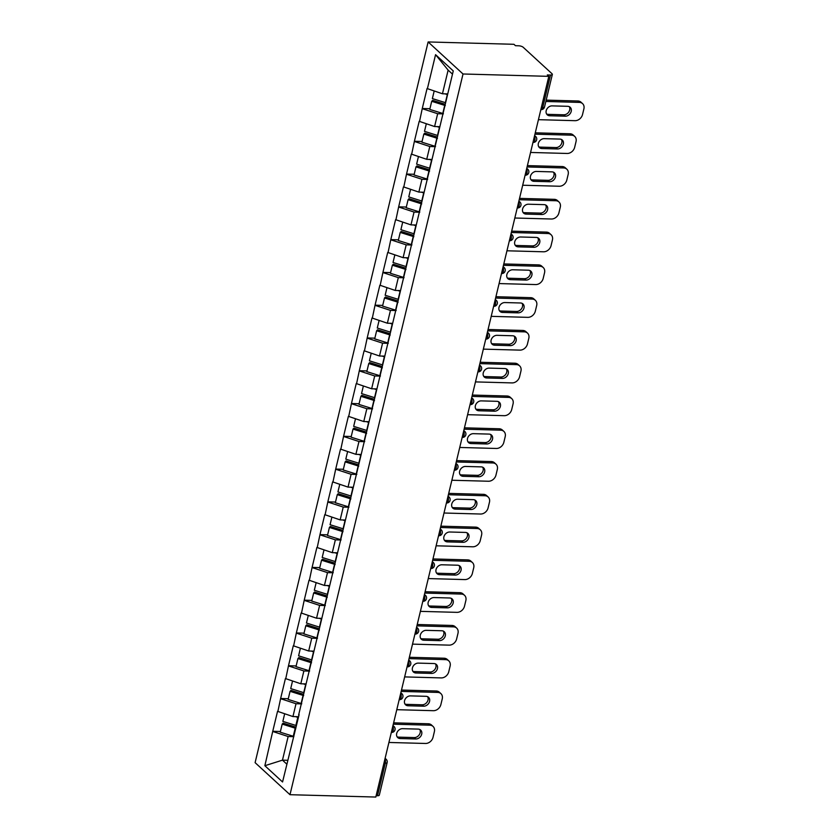 <?xml version="1.0" encoding="UTF-8"?>
<svg xmlns="http://www.w3.org/2000/svg" width="839" height="839" viewBox="0 0 839 839"><rect width="100%" height="100%" fill="white"/><g stroke="black" fill="none" stroke-linecap="round" stroke-linejoin="round"><path stroke-width="1.26" d="M428.131 41.95L255.108 762.651L289.99 794.701L463.023 73.989L428.131 41.95L513.95 44.299L515.471 45.705L518.67 45.788A3.45 1.185 13.5 0 1 523.2 47.278L551.989 73.717A3.45 1.185 13.5 0 1 552.345 74.44L544.521 107.004A3.45 1.185 13.5 0 1 542.697 107.602L550.51 75.028L547.311 74.944L548.832 76.349L463.023 73.989M287.767 760.302L282.47 760.155L264.862 765.713L282.554 781.969L299.103 714.629M264.862 765.713L272.748 731.293L280.415 731.503M298.233 716.705L292.937 716.558L277.541 711.325L272.748 731.293M277.845 711.608L280.625 698.509L288.291 698.719M306.099 683.921L300.802 683.775L285.417 678.552L280.625 698.509M285.721 678.835L288.49 665.736L296.157 665.946M313.964 651.148L308.679 651.001L293.283 645.778L288.49 665.736M293.587 646.051L296.356 632.952L304.022 633.162M321.84 618.364L316.544 618.217L301.149 612.994L296.356 632.952M301.463 613.278L304.232 600.179L311.898 600.388M329.706 585.591L324.42 585.444L309.025 580.221L304.232 600.179M309.329 580.494L312.098 567.395L319.764 567.604M337.572 552.807L332.286 552.66L316.89 547.437L312.098 567.395M317.194 547.72L319.974 534.621L327.63 534.831M345.448 520.033L340.152 519.886L324.766 514.664L319.974 534.621M325.071 514.936L327.839 501.837L335.506 502.058M353.313 487.249L348.028 487.102L332.632 481.88L327.839 501.837M332.936 482.163L335.705 469.064L343.371 469.274M361.179 454.476L355.893 454.329L340.498 449.106L335.705 469.064M340.802 449.379L343.581 436.29L351.237 436.5M369.055 421.692L363.759 421.545L348.374 416.322L343.581 436.29M348.678 416.605L351.447 403.507L359.113 403.716M376.921 388.918L371.635 388.772L356.239 383.549L351.447 403.507M356.544 383.822L359.312 370.733L366.979 370.943M384.797 356.135L379.501 355.998L364.105 350.765L359.312 370.733M364.409 351.048L367.188 337.949L374.855 338.159M392.662 323.361L387.366 323.214L371.981 317.991L367.188 337.949M372.285 318.275L375.054 305.176L382.72 305.386M400.528 290.577L395.242 290.441L379.847 285.208L375.054 305.176M380.151 285.491L382.92 272.392L390.586 272.602M408.404 257.804L403.108 257.657L387.712 252.434L382.92 272.392M388.017 252.717L390.796 239.618L398.462 239.828M416.27 225.02L410.974 224.883L395.589 219.65L390.796 239.618M395.893 219.933L398.661 206.834L406.328 207.044M424.135 192.246L418.85 192.1L403.454 186.877L398.661 206.834M403.758 187.16L406.537 174.061L414.193 174.271M432.012 159.473L426.715 159.326L411.32 154.093L406.537 174.061M411.634 154.376L414.403 141.277L422.069 141.487M439.877 126.689L434.592 126.542L419.196 121.319L414.403 141.277M419.5 121.603L422.269 108.504L429.935 108.713M447.743 93.916L442.457 93.769L427.061 88.535L422.269 108.504M427.366 88.819L435.567 54.671L453.259 70.927L298.621 715.048M301.673 703.89L296.01 703.743L292.937 716.558M296.01 703.743L280.929 698.793M309.549 671.116L303.886 670.959L300.802 683.775M303.886 670.959L288.794 666.019M317.415 638.332L311.751 638.185L308.679 651.001M311.751 638.185L296.67 633.235M325.28 605.559L319.628 605.401L316.544 618.217M319.628 605.401L304.536 600.462M333.156 572.775L327.493 572.628L324.42 585.444M327.493 572.628L312.402 567.678M341.022 540.001L335.359 539.844L332.286 552.66M335.359 539.844L320.278 534.904M348.888 507.228L343.235 507.071L340.152 519.886M343.235 507.071L328.143 502.121M356.764 474.444L351.101 474.287L348.028 487.102M351.101 474.287L336.009 469.347M364.629 441.671L358.966 441.513L355.893 454.329M358.966 441.513L343.885 436.563M372.506 408.887L366.842 408.729L363.759 421.545M366.842 408.729L351.751 403.79M380.371 376.113L374.708 375.956L371.635 388.772M374.708 375.956L359.616 371.006M388.237 343.329L382.574 343.172L379.501 355.998M382.574 343.172L367.492 338.232M396.113 310.556L390.45 310.399L387.366 323.214M390.45 310.399L375.358 305.448M403.978 277.772L398.315 277.615L395.242 290.441M398.315 277.615L383.234 272.675M411.844 244.998L406.191 244.841L403.108 257.657M406.191 244.841L391.1 239.891M419.72 212.215L414.057 212.057L410.974 224.883M414.057 212.057L398.965 207.118M427.586 179.441L421.923 179.284L418.85 192.1M421.923 179.284L406.842 174.334M435.451 146.657L429.799 146.51L426.715 159.326M429.799 146.51L414.707 141.56M443.328 113.884L437.664 113.726L434.592 126.542M437.664 113.726L422.573 108.787M550.51 75.028A3.45 1.185 13.5 0 0 552.345 74.44M452.494 74.136L448.131 70.13L442.457 93.769M448.131 70.13L435.567 54.671M548.832 76.349L375.809 797.05L289.99 794.701M293.807 736.673L288.144 736.516L282.47 760.155L286.833 764.161M288.144 736.516L273.053 731.577M376.134 795.697L377.487 795.739L385.3 763.165L383.958 763.133M384.923 759.106A3.45 1.699 -88.4 0 1 385.3 763.165A3.45 1.185 -166.5 0 0 387.136 762.578L379.312 795.141A3.45 1.185 -166.5 0 1 377.487 795.739M582.56 103.617A6.901 5.516 132.6 0 0 579.403 102.4L577.882 100.995A6.901 5.516 -47.4 0 1 581.039 102.222L582.56 103.617A6.901 5.516 132.6 0 1 583.892 108.871L582.528 114.544A6.901 5.516 132.6 0 1 575.019 120.68L538.428 119.673M579.403 102.4L545.843 101.477M552.093 105.882A5.401 4.321 132.6 0 0 546.776 109.217A5.401 4.321 132.6 0 0 547.248 114.796A5.401 4.321 132.6 0 0 549.723 115.761L565.329 116.181A5.401 4.321 132.6 0 0 570.646 112.846A5.401 4.321 132.6 0 0 570.163 107.266A5.401 4.321 132.6 0 0 567.699 106.312L552.093 105.882M577.882 100.995L546.168 100.124M546.598 113.989A5.401 4.321 132.6 0 0 548.192 114.356L563.798 114.786A5.401 4.321 132.6 0 0 568.779 111.996A5.401 4.321 132.6 0 0 569.293 106.679M434.172 91.052L432.368 98.583L445.383 102.662A18.857 6.46 -166.5 0 0 445.624 102.736M447.575 94.65A18.857 6.46 -166.5 0 1 447.323 94.566L444.985 93.832M443.38 113.664A18.857 6.46 -166.5 0 1 442.782 113.475L429.767 109.406L431.707 101.309L432.641 100.344L445.257 104.298M445.32 105.578A18.857 6.46 -166.5 0 1 444.722 105.389L431.707 101.309M574.694 136.4A6.901 5.516 132.6 0 0 571.537 135.173L570.017 133.779A6.901 5.516 -47.4 0 1 573.163 134.995L574.694 136.4A6.901 5.516 132.6 0 1 576.026 141.644L574.663 147.318A6.901 5.516 132.6 0 1 567.154 153.464L530.563 152.457M571.537 135.173L534.957 134.177M544.228 138.655A5.401 4.321 132.6 0 0 538.911 142.001A5.401 4.321 132.6 0 0 539.383 147.58A5.401 4.321 132.6 0 0 541.858 148.534L557.453 148.964A5.401 4.321 132.6 0 0 562.77 145.629A5.401 4.321 132.6 0 0 562.298 140.04A5.401 4.321 132.6 0 0 559.823 139.085L544.228 138.655M570.017 133.779L535.282 132.824M538.722 146.762A5.401 4.321 132.6 0 0 540.326 147.129L555.932 147.559A5.401 4.321 132.6 0 0 560.913 144.78A5.401 4.321 132.6 0 0 561.427 139.463M426.306 123.826L424.503 131.356L437.507 135.436A18.857 6.46 -166.5 0 0 437.759 135.509M439.699 127.423A18.857 6.46 -166.5 0 1 439.447 127.35L437.109 126.616M435.504 146.437A18.857 6.46 -166.5 0 1 434.906 146.259L421.902 142.179L423.842 134.093L424.765 133.118L437.381 137.072M437.455 138.351A18.857 6.46 -166.5 0 1 436.857 138.173L423.842 134.093M566.818 169.174A6.901 5.516 132.6 0 0 563.672 167.957L562.14 166.552A6.901 5.516 -47.4 0 1 565.297 167.779L566.818 169.174A6.901 5.516 132.6 0 1 568.16 174.428L566.797 180.102A6.901 5.516 132.6 0 1 559.277 186.237L522.697 185.23M563.672 167.957L527.081 166.951M536.352 171.439A5.401 4.321 132.6 0 0 531.035 174.774A5.401 4.321 132.6 0 0 531.517 180.354A5.401 4.321 132.6 0 0 533.982 181.318L549.587 181.738A5.401 4.321 132.6 0 0 554.904 178.403A5.401 4.321 132.6 0 0 554.432 172.824A5.401 4.321 132.6 0 0 551.957 171.869L536.352 171.439M562.14 166.552L527.406 165.608M530.856 179.536A5.401 4.321 132.6 0 0 532.461 179.913L548.056 180.343A5.401 4.321 132.6 0 0 553.037 177.553A5.401 4.321 132.6 0 0 553.562 172.236M418.441 156.61L416.626 164.14L429.641 168.22A18.857 6.46 -166.5 0 0 429.893 168.293M431.833 160.207A18.857 6.46 -166.5 0 1 431.582 160.123L429.243 159.389M427.638 179.221A18.857 6.46 -166.5 0 1 427.041 179.032L414.036 174.952L415.976 166.867L416.899 165.902L429.516 169.856M429.578 171.125A18.857 6.46 -166.5 0 1 428.981 170.946L415.976 166.867M558.952 201.958A6.901 5.516 132.6 0 0 555.796 200.731L554.275 199.336A6.901 5.516 -47.4 0 1 557.432 200.552L558.952 201.958A6.901 5.516 132.6 0 1 560.284 207.202L558.921 212.875A6.901 5.516 132.6 0 1 551.412 219.01L514.821 218.014M555.796 200.731L519.215 199.734M528.486 204.213A5.401 4.321 132.6 0 0 523.169 207.558A5.401 4.321 132.6 0 0 523.641 213.137A5.401 4.321 132.6 0 0 526.116 214.092L541.721 214.522A5.401 4.321 132.6 0 0 547.038 211.187A5.401 4.321 132.6 0 0 546.556 205.597A5.401 4.321 132.6 0 0 544.091 204.643L528.486 204.213M554.275 199.336L519.54 198.382M522.991 212.319A5.401 4.321 132.6 0 0 524.585 212.687L540.19 213.116A5.401 4.321 132.6 0 0 545.172 210.337A5.401 4.321 132.6 0 0 545.686 205.02M410.565 189.383L408.761 196.913L421.765 200.993A18.857 6.46 -166.5 0 0 422.017 201.066M423.968 192.98A18.857 6.46 -166.5 0 1 423.716 192.907L421.377 192.173M419.773 211.994A18.857 6.46 -166.5 0 1 419.175 211.816L406.16 207.736L408.1 199.651L409.033 198.675L421.65 202.629M421.713 203.908A18.857 6.46 -166.5 0 1 421.115 203.72L408.1 199.651M551.087 234.731A6.901 5.516 132.6 0 0 547.93 233.515L546.399 232.109A6.901 5.516 -47.4 0 1 549.555 233.336L551.087 234.731A6.901 5.516 132.6 0 1 552.419 239.985L551.055 245.659A6.901 5.516 132.6 0 1 543.536 251.794L506.955 250.788M547.93 233.515L511.35 232.508M520.62 236.997A5.401 4.321 132.6 0 0 515.303 240.332A5.401 4.321 132.6 0 0 515.775 245.911A5.401 4.321 132.6 0 0 518.24 246.865L533.845 247.295A5.401 4.321 132.6 0 0 539.162 243.96A5.401 4.321 132.6 0 0 538.69 238.381A5.401 4.321 132.6 0 0 536.215 237.427L520.62 236.997M546.399 232.109L511.664 231.155M515.115 245.093A5.401 4.321 132.6 0 0 516.719 245.47L532.325 245.9A5.401 4.321 132.6 0 0 537.306 243.111A5.401 4.321 132.6 0 0 537.82 237.794M402.699 222.167L400.895 229.697L413.9 233.766A18.857 6.46 -166.5 0 0 414.151 233.85M416.092 225.764A18.857 6.46 -166.5 0 1 415.84 225.681L413.501 224.946M411.897 244.778A18.857 6.46 -166.5 0 1 411.299 244.589L398.294 240.51L400.234 232.424L401.157 231.459L413.774 235.413M413.847 236.682A18.857 6.46 -166.5 0 1 413.249 236.504L400.234 232.424M543.211 267.515A6.901 5.516 132.6 0 0 540.064 266.288L538.533 264.893A6.901 5.516 -47.4 0 1 541.69 266.11L543.211 267.515A6.901 5.516 132.6 0 1 544.553 272.759L543.19 278.433A6.901 5.516 132.6 0 1 535.67 284.568L499.09 283.572M540.064 266.288L503.473 265.292M512.744 269.77A5.401 4.321 132.6 0 0 507.427 273.115A5.401 4.321 132.6 0 0 507.899 278.695A5.401 4.321 132.6 0 0 510.374 279.649L525.98 280.079A5.401 4.321 132.6 0 0 531.297 276.734A5.401 4.321 132.6 0 0 530.825 271.154A5.401 4.321 132.6 0 0 528.35 270.2L512.744 269.77M538.533 264.893L503.799 263.939M507.249 277.877A5.401 4.321 132.6 0 0 508.853 278.244L524.448 278.674A5.401 4.321 132.6 0 0 529.43 275.895A5.401 4.321 132.6 0 0 529.954 270.578M394.833 254.941L393.019 262.471L406.034 266.55A18.857 6.46 -166.5 0 0 406.286 266.624M408.226 258.538A18.857 6.46 -166.5 0 1 407.974 258.464L405.636 257.73M404.031 277.552A18.857 6.46 -166.5 0 1 403.433 277.373L390.418 273.294L392.369 265.208L393.292 264.233L405.908 268.186M405.971 269.466A18.857 6.46 -166.5 0 1 405.373 269.277L392.369 265.208M535.345 300.289A6.901 5.516 132.6 0 0 532.188 299.072L530.668 297.667A6.901 5.516 -47.4 0 1 533.824 298.894L535.345 300.289A6.901 5.516 132.6 0 1 536.677 305.543L535.313 311.217A6.901 5.516 132.6 0 1 527.804 317.352L491.214 316.345M532.188 299.072L495.608 298.065M504.879 302.554A5.401 4.321 132.6 0 0 499.562 305.889A5.401 4.321 132.6 0 0 500.034 311.468A5.401 4.321 132.6 0 0 502.509 312.423L518.103 312.853A5.401 4.321 132.6 0 0 523.421 309.518A5.401 4.321 132.6 0 0 522.949 303.938A5.401 4.321 132.6 0 0 520.484 302.984L504.879 302.554M530.668 297.667L495.933 296.712M499.383 310.65A5.401 4.321 132.6 0 0 500.977 311.028L516.583 311.458A5.401 4.321 132.6 0 0 521.564 308.668A5.401 4.321 132.6 0 0 522.078 303.351M386.957 287.725L385.153 295.255L398.158 299.324A18.857 6.46 -166.5 0 0 398.41 299.408M400.35 291.311A18.857 6.46 -166.5 0 1 400.109 291.238L397.77 290.504M396.165 310.336A18.857 6.46 -166.5 0 1 395.568 310.147L382.553 306.067L384.493 297.981L385.426 297.016L398.043 300.97M398.106 302.239A18.857 6.46 -166.5 0 1 397.508 302.061L384.493 297.981M527.479 333.073A6.901 5.516 132.6 0 0 524.323 331.845L522.791 330.451A6.901 5.516 -47.4 0 1 525.948 331.667L527.479 333.073A6.901 5.516 132.6 0 1 528.811 338.316L527.448 343.99A6.901 5.516 132.6 0 1 519.928 350.125L483.348 349.129M524.323 331.845L487.732 330.849M497.003 335.327A5.401 4.321 132.6 0 0 491.685 338.673A5.401 4.321 132.6 0 0 492.168 344.252A5.401 4.321 132.6 0 0 494.632 345.207L510.238 345.637A5.401 4.321 132.6 0 0 515.555 342.291A5.401 4.321 132.6 0 0 515.083 336.712A5.401 4.321 132.6 0 0 512.608 335.757L497.003 335.327M522.791 330.451L488.057 329.496M491.507 343.434A5.401 4.321 132.6 0 0 493.112 343.801L508.717 344.231A5.401 4.321 132.6 0 0 513.699 341.442A5.401 4.321 132.6 0 0 514.213 336.135M379.092 320.498L377.277 328.028L390.292 332.108A18.857 6.46 -166.5 0 0 390.544 332.181M392.484 324.095A18.857 6.46 -166.5 0 1 392.233 324.022L389.894 323.288M388.289 343.109A18.857 6.46 -166.5 0 1 387.691 342.931L374.687 338.851L376.627 330.755L377.55 329.79L390.166 333.744M390.229 335.023A18.857 6.46 -166.5 0 1 389.642 334.834L376.627 330.755M519.603 365.846A6.901 5.516 132.6 0 0 516.457 364.629L514.926 363.224A6.901 5.516 -47.4 0 1 518.082 364.451L519.603 365.846A6.901 5.516 132.6 0 1 520.935 371.1L519.582 376.763A6.901 5.516 132.6 0 1 512.063 382.909L475.482 381.902M516.457 364.629L479.866 363.623M489.137 368.111A5.401 4.321 132.6 0 0 483.82 371.446A5.401 4.321 132.6 0 0 484.292 377.026A5.401 4.321 132.6 0 0 486.767 377.98L502.372 378.41A5.401 4.321 132.6 0 0 507.689 375.075A5.401 4.321 132.6 0 0 507.207 369.496A5.401 4.321 132.6 0 0 504.742 368.541L489.137 368.111M514.926 363.224L480.191 362.27M483.642 376.208A5.401 4.321 132.6 0 0 485.246 376.585L500.841 377.015A5.401 4.321 132.6 0 0 505.823 374.225A5.401 4.321 132.6 0 0 506.347 368.908M371.216 353.282L369.412 360.801L382.427 364.881A18.857 6.46 -166.5 0 0 382.678 364.965M384.619 356.869A18.857 6.46 -166.5 0 1 384.367 356.795L382.028 356.061M380.424 375.893A18.857 6.46 -166.5 0 1 379.826 375.704L366.811 371.625L368.761 363.539L369.684 362.563L382.301 366.528M382.364 367.797A18.857 6.46 -166.5 0 1 381.766 367.618L368.761 363.539M511.738 398.63A6.901 5.516 132.6 0 0 508.581 397.403L507.06 396.008A6.901 5.516 -47.4 0 1 510.206 397.225L511.738 398.63A6.901 5.516 132.6 0 1 513.069 403.874L511.706 409.547A6.901 5.516 132.6 0 1 504.197 415.683L467.606 414.686M508.581 397.403L472 396.407M481.271 400.885A5.401 4.321 132.6 0 0 475.954 404.22A5.401 4.321 132.6 0 0 476.426 409.81A5.401 4.321 132.6 0 0 478.901 410.764L494.496 411.194A5.401 4.321 132.6 0 0 499.813 407.848A5.401 4.321 132.6 0 0 499.341 402.269A5.401 4.321 132.6 0 0 496.866 401.315L481.271 400.885M507.06 396.008L472.326 395.054M475.765 408.992A5.401 4.321 132.6 0 0 477.37 409.359L492.975 409.789A5.401 4.321 132.6 0 0 497.957 406.999A5.401 4.321 132.6 0 0 498.471 401.682M363.35 386.055L361.546 393.585L374.551 397.665A18.857 6.46 -166.5 0 0 374.802 397.738M376.742 389.653A18.857 6.46 -166.5 0 1 376.501 389.579L374.152 388.845M372.558 408.666A18.857 6.46 -166.5 0 1 371.96 408.488L358.945 404.408L360.885 396.312L361.819 395.347L374.425 399.301M374.498 400.581A18.857 6.46 -166.5 0 1 373.9 400.392L360.885 396.312M503.872 431.403A6.901 5.516 132.6 0 0 500.715 430.187L499.184 428.781A6.901 5.516 -47.4 0 1 502.341 430.008L503.872 431.403A6.901 5.516 132.6 0 1 505.204 436.647L503.84 442.321A6.901 5.516 132.6 0 1 496.321 448.466L459.741 447.46M500.715 430.187L464.124 429.18M473.395 433.669A5.401 4.321 132.6 0 0 468.078 437.004A5.401 4.321 132.6 0 0 468.561 442.583A5.401 4.321 132.6 0 0 471.025 443.537L486.63 443.967A5.401 4.321 132.6 0 0 491.948 440.632A5.401 4.321 132.6 0 0 491.476 435.053A5.401 4.321 132.6 0 0 489.001 434.088L473.395 433.669M499.184 428.781L464.449 427.827M467.9 441.765A5.401 4.321 132.6 0 0 469.504 442.143L485.11 442.573A5.401 4.321 132.6 0 0 490.081 439.783A5.401 4.321 132.6 0 0 490.605 434.466M355.484 418.839L353.67 426.359L366.685 430.438A18.857 6.46 -166.5 0 0 366.937 430.522M368.877 422.426A18.857 6.46 -166.5 0 1 368.625 422.353L366.286 421.618M364.682 441.45A18.857 6.46 -166.5 0 1 364.084 441.262L351.08 437.182L353.02 429.096L353.943 428.121L366.559 432.075M366.622 433.354A18.857 6.46 -166.5 0 1 366.024 433.176L353.02 429.096M495.996 464.187A6.901 5.516 132.6 0 0 492.839 462.96L491.318 461.565A6.901 5.516 -47.4 0 1 494.475 462.782L495.996 464.187A6.901 5.516 132.6 0 1 497.328 469.431L495.964 475.105A6.901 5.516 132.6 0 1 488.455 481.24L451.875 480.244M492.839 462.96L456.259 461.964M465.53 466.442A5.401 4.321 132.6 0 0 460.212 469.777A5.401 4.321 132.6 0 0 460.684 475.367A5.401 4.321 132.6 0 0 463.159 476.321L478.765 476.751A5.401 4.321 132.6 0 0 484.082 473.406A5.401 4.321 132.6 0 0 483.6 467.826A5.401 4.321 132.6 0 0 481.135 466.872L465.53 466.442M491.318 461.565L456.584 460.611M460.034 474.549A5.401 4.321 132.6 0 0 461.628 474.916L477.234 475.346A5.401 4.321 132.6 0 0 482.215 472.556A5.401 4.321 132.6 0 0 482.729 467.239M347.608 451.613L345.804 459.143L358.819 463.222A18.857 6.46 -166.5 0 0 359.061 463.296M361.011 455.21A18.857 6.46 -166.5 0 1 360.76 455.126L358.421 454.402M356.816 474.224A18.857 6.46 -166.5 0 1 356.218 474.045L343.203 469.966L345.144 461.87L346.077 460.905L358.693 464.858M358.756 466.138A18.857 6.46 -166.5 0 1 358.159 465.949L345.144 461.87M488.13 496.961A6.901 5.516 132.6 0 0 484.973 495.744L483.453 494.339A6.901 5.516 -47.4 0 1 486.599 495.566L488.13 496.961A6.901 5.516 132.6 0 1 489.462 502.204L488.099 507.878A6.901 5.516 132.6 0 1 480.59 514.024L443.999 513.017M484.973 495.744L448.393 494.737M457.664 499.226A5.401 4.321 132.6 0 0 452.347 502.561A5.401 4.321 132.6 0 0 452.819 508.14A5.401 4.321 132.6 0 0 455.294 509.095L470.889 509.525A5.401 4.321 132.6 0 0 476.206 506.19A5.401 4.321 132.6 0 0 475.734 500.61A5.401 4.321 132.6 0 0 473.259 499.645L457.664 499.226M483.453 494.339L448.718 493.384M452.158 507.322A5.401 4.321 132.6 0 0 453.763 507.7L469.368 508.119A5.401 4.321 132.6 0 0 474.35 505.34A5.401 4.321 132.6 0 0 474.864 500.023M339.743 484.397L337.939 491.916L350.943 495.996A18.857 6.46 -166.5 0 0 351.195 496.08M353.135 487.983A18.857 6.46 -166.5 0 1 352.883 487.91L350.545 487.176M348.94 507.008A18.857 6.46 -166.5 0 1 348.353 506.819L335.338 502.739L337.278 494.653L338.201 493.678L350.817 497.632M350.891 498.911A18.857 6.46 -166.5 0 1 350.293 498.733L337.278 494.653M480.254 529.745A6.901 5.516 132.6 0 0 477.108 528.518L475.577 527.123A6.901 5.516 -47.4 0 1 478.733 528.339L480.254 529.745A6.901 5.516 132.6 0 1 481.596 534.988L480.233 540.662A6.901 5.516 132.6 0 1 472.714 546.797L436.133 545.801M477.108 528.518L440.517 527.521M449.788 531.999A5.401 4.321 132.6 0 0 444.471 535.334A5.401 4.321 132.6 0 0 444.953 540.924A5.401 4.321 132.6 0 0 447.418 541.879L463.023 542.309A5.401 4.321 132.6 0 0 468.34 538.963A5.401 4.321 132.6 0 0 467.868 533.384A5.401 4.321 132.6 0 0 465.393 532.429L449.788 531.999M475.577 527.123L440.842 526.168M444.292 540.106A5.401 4.321 132.6 0 0 445.897 540.473L461.492 540.903A5.401 4.321 132.6 0 0 466.474 538.114A5.401 4.321 132.6 0 0 466.998 532.796M331.877 517.17L330.063 524.7L343.078 528.78A18.857 6.46 -166.5 0 0 343.329 528.853M345.269 520.767A18.857 6.46 -166.5 0 1 345.018 520.683L342.679 519.949M341.074 539.781A18.857 6.46 -166.5 0 1 340.477 539.603L327.472 535.523L329.412 527.427L330.335 526.462L342.952 530.416M343.015 531.695A18.857 6.46 -166.5 0 1 342.417 531.507L329.412 527.427M472.388 562.518A6.901 5.516 132.6 0 0 469.232 561.301L467.711 559.896A6.901 5.516 -47.4 0 1 470.868 561.113L472.388 562.518A6.901 5.516 132.6 0 1 473.72 567.762L472.357 573.436A6.901 5.516 132.6 0 1 464.848 579.581L428.257 578.574M469.232 561.301L432.651 560.295M441.922 564.783A5.401 4.321 132.6 0 0 436.605 568.118A5.401 4.321 132.6 0 0 437.077 573.698A5.401 4.321 132.6 0 0 439.552 574.652L455.158 575.082A5.401 4.321 132.6 0 0 460.475 571.747A5.401 4.321 132.6 0 0 459.992 566.168A5.401 4.321 132.6 0 0 457.528 565.203L441.922 564.783M467.711 559.896L432.976 558.942M436.427 572.88A5.401 4.321 132.6 0 0 438.021 573.257L453.626 573.677A5.401 4.321 132.6 0 0 458.608 570.898A5.401 4.321 132.6 0 0 459.122 565.58M324.001 549.954L322.197 557.474L335.212 561.553A18.857 6.46 -166.5 0 0 335.453 561.637M337.404 553.541A18.857 6.46 -166.5 0 1 337.152 553.467L334.813 552.733M333.209 572.565A18.857 6.46 -166.5 0 1 332.611 572.376L319.596 568.297L321.536 560.211L322.47 559.235L335.086 563.189M335.149 564.469A18.857 6.46 -166.5 0 1 334.551 564.29L321.536 560.211M464.523 595.302A6.901 5.516 132.6 0 0 461.366 594.075L459.845 592.67A6.901 5.516 -47.4 0 1 462.992 593.897L464.523 595.302A6.901 5.516 132.6 0 1 465.855 600.546L464.491 606.219A6.901 5.516 132.6 0 1 456.982 612.355L420.391 611.358M461.366 594.075L424.786 593.068M434.057 597.557A5.401 4.321 132.6 0 0 428.739 600.892A5.401 4.321 132.6 0 0 429.211 606.471A5.401 4.321 132.6 0 0 431.676 607.436L447.281 607.856A5.401 4.321 132.6 0 0 452.599 604.52A5.401 4.321 132.6 0 0 452.127 598.941A5.401 4.321 132.6 0 0 449.652 597.987L434.057 597.557M459.845 592.67L425.1 591.726M428.551 605.664A5.401 4.321 132.6 0 0 430.155 606.031L445.761 606.461A5.401 4.321 132.6 0 0 450.742 603.671A5.401 4.321 132.6 0 0 451.256 598.354M316.135 582.727L314.331 590.257L327.336 594.337A18.857 6.46 -166.5 0 0 327.588 594.411M329.528 586.325A18.857 6.46 -166.5 0 1 329.276 586.241L326.937 585.507M325.333 605.339A18.857 6.46 -166.5 0 1 324.735 605.15L311.73 601.081L313.671 592.984L314.594 592.019L327.21 595.973M327.283 597.253A18.857 6.46 -166.5 0 1 326.686 597.064L313.671 592.984M456.647 628.075A6.901 5.516 132.6 0 0 453.5 626.859L451.969 625.454A6.901 5.516 -47.4 0 1 455.126 626.67L456.647 628.075A6.901 5.516 132.6 0 1 457.989 633.319L456.626 638.993A6.901 5.516 132.6 0 1 449.106 645.139L412.526 644.132M453.5 626.859L416.91 625.852M426.181 630.341A5.401 4.321 132.6 0 0 420.863 633.676A5.401 4.321 132.6 0 0 421.346 639.255A5.401 4.321 132.6 0 0 423.81 640.209L439.416 640.639A5.401 4.321 132.6 0 0 444.733 637.304A5.401 4.321 132.6 0 0 444.261 631.725A5.401 4.321 132.6 0 0 441.786 630.76L426.181 630.341M451.969 625.454L417.235 624.499M420.685 638.437A5.401 4.321 132.6 0 0 422.29 638.815L437.885 639.234A5.401 4.321 132.6 0 0 442.866 636.455A5.401 4.321 132.6 0 0 443.391 631.138M308.27 615.501L306.455 623.031L319.47 627.111A18.857 6.46 -166.5 0 0 319.722 627.194M321.662 619.098A18.857 6.46 -166.5 0 1 321.41 619.025L319.072 618.291M317.467 638.112A18.857 6.46 -166.5 0 1 316.869 637.934L303.865 633.854L305.805 625.768L306.728 624.793L319.344 628.747M319.407 630.026A18.857 6.46 -166.5 0 1 318.81 629.848L305.805 625.768M448.781 660.859A6.901 5.516 132.6 0 0 445.624 659.632L444.104 658.227A6.901 5.516 -47.4 0 1 447.26 659.454L448.781 660.859A6.901 5.516 132.6 0 1 450.113 666.103L448.75 671.777A6.901 5.516 132.6 0 1 441.241 677.912L404.65 676.905M445.624 659.632L409.044 658.625M418.315 663.114A5.401 4.321 132.6 0 0 412.998 666.449A5.401 4.321 132.6 0 0 413.47 672.029A5.401 4.321 132.6 0 0 415.945 672.993L431.55 673.413A5.401 4.321 132.6 0 0 436.867 670.078A5.401 4.321 132.6 0 0 436.385 664.498A5.401 4.321 132.6 0 0 433.92 663.544L418.315 663.114M444.104 658.227L409.369 657.283M412.819 671.221A5.401 4.321 132.6 0 0 414.414 671.588L430.019 672.018A5.401 4.321 132.6 0 0 435.001 669.228A5.401 4.321 132.6 0 0 435.514 663.911M300.393 648.285L298.59 655.815L311.594 659.894A18.857 6.46 -166.5 0 0 311.846 659.968M313.786 651.882A18.857 6.46 -166.5 0 1 313.545 651.798L311.206 651.064M309.601 670.896A18.857 6.46 -166.5 0 1 309.004 670.707L295.989 666.638L297.929 658.542L298.862 657.577L311.479 661.531M311.542 662.81A18.857 6.46 -166.5 0 1 310.944 662.621L297.929 658.542M440.915 693.633A6.901 5.516 132.6 0 0 437.759 692.416L436.228 691.011A6.901 5.516 -47.4 0 1 439.384 692.227L440.915 693.633A6.901 5.516 132.6 0 1 442.247 698.877L440.884 704.55A6.901 5.516 132.6 0 1 433.364 710.696L396.784 709.689M437.759 692.416L401.168 691.409M410.439 695.888A5.401 4.321 132.6 0 0 405.132 699.233A5.401 4.321 132.6 0 0 405.604 704.812A5.401 4.321 132.6 0 0 408.069 705.767L423.674 706.197A5.401 4.321 132.6 0 0 428.991 702.862A5.401 4.321 132.6 0 0 428.519 697.272A5.401 4.321 132.6 0 0 426.044 696.318L410.439 695.888M436.228 691.011L401.493 690.057M404.943 703.994A5.401 4.321 132.6 0 0 406.548 704.361L422.153 704.791A5.401 4.321 132.6 0 0 427.135 702.012A5.401 4.321 132.6 0 0 427.649 696.695M292.528 681.058L290.714 688.588L303.728 692.668A18.857 6.46 -166.5 0 0 303.98 692.752M305.92 684.655A18.857 6.46 -166.5 0 1 305.669 684.582L303.33 683.848M301.725 703.669A18.857 6.46 -166.5 0 1 301.128 703.491L288.123 699.411L290.063 691.326L290.986 690.35L303.603 694.304M303.676 695.583A18.857 6.46 -166.5 0 1 303.078 695.405L290.063 691.326M433.039 726.406A6.901 5.516 132.6 0 0 429.893 725.19L428.362 723.784A6.901 5.516 -47.4 0 1 431.519 725.011L433.039 726.406A6.901 5.516 132.6 0 1 434.371 731.66L433.018 737.334A6.901 5.516 132.6 0 1 425.499 743.469L388.918 742.463M429.893 725.19L393.302 724.183M402.573 728.672A5.401 4.321 132.6 0 0 397.256 732.007A5.401 4.321 132.6 0 0 397.728 737.586A5.401 4.321 132.6 0 0 400.203 738.551L415.808 738.97A5.401 4.321 132.6 0 0 421.126 735.635A5.401 4.321 132.6 0 0 420.643 730.056A5.401 4.321 132.6 0 0 418.179 729.101L402.573 728.672M428.362 723.784L393.627 722.84M397.078 736.768A5.401 4.321 132.6 0 0 398.682 737.145L414.277 737.575A5.401 4.321 132.6 0 0 419.259 734.786A5.401 4.321 132.6 0 0 419.783 729.469M284.652 713.842L282.848 721.372L295.863 725.452A18.857 6.46 -166.5 0 0 296.115 725.525M298.055 717.439A18.857 6.46 -166.5 0 1 297.803 717.355L295.464 716.621M293.86 736.453A18.857 6.46 -166.5 0 1 293.262 736.264L280.247 732.195L282.198 724.099L283.121 723.134L295.737 727.088M295.8 728.367A18.857 6.46 -166.5 0 1 295.202 728.179L282.198 724.099M541.344 107.56L542.697 107.602A3.45 1.699 91.6 0 1 541.071 109.647A3.45 3.45 0 0 0 544.521 107.004M534.632 135.519L535.628 136.432A3.45 2.758 132.6 0 0 534.548 135.887M532.975 142.42L533.205 142.431A3.45 1.699 91.6 0 0 534.821 140.375A3.45 1.699 -88.4 0 0 534.433 136.317M526.766 168.293L527.762 169.216A3.45 2.758 132.6 0 0 526.672 168.66M525.109 175.194L525.329 175.204A3.45 1.699 91.6 0 0 526.955 173.159A3.45 1.699 -88.4 0 0 526.567 169.1M518.89 201.077L519.897 201.989A3.45 2.758 132.6 0 0 518.806 201.444M517.233 207.978L517.464 207.988A3.45 1.699 91.6 0 0 519.089 205.933A3.45 1.699 -88.4 0 0 518.701 201.874M511.024 233.85L512.021 234.773A3.45 2.758 132.6 0 0 510.93 234.217M509.367 240.751L509.598 240.762A3.45 1.699 91.6 0 0 511.213 238.716A3.45 1.699 -88.4 0 0 510.825 234.658M503.148 266.634L504.155 267.547A3.45 2.758 132.6 0 0 503.064 267.001M501.491 273.535L501.722 273.535A3.45 1.699 91.6 0 0 503.348 271.49A3.45 1.699 -88.4 0 0 502.96 267.431M495.283 299.408L496.279 300.331A3.45 2.758 132.6 0 0 495.199 299.775M493.626 306.308L493.856 306.319A3.45 1.699 91.6 0 0 495.471 304.274A3.45 1.699 -88.4 0 0 495.094 300.215M487.417 332.192L488.413 333.104A3.45 2.758 132.6 0 0 487.323 332.559M485.76 339.092L485.991 339.092A3.45 1.699 91.6 0 0 487.606 337.047A3.45 1.699 -88.4 0 0 487.218 332.989M479.541 364.965L480.548 365.888A3.45 2.758 132.6 0 0 479.457 365.332M477.884 371.866L478.115 371.876A3.45 1.699 91.6 0 0 479.74 369.831A3.45 1.699 -88.4 0 0 479.352 365.773M471.675 397.749L472.672 398.661A3.45 2.758 132.6 0 0 471.591 398.106M470.018 404.65L470.249 404.65A3.45 1.699 91.6 0 0 471.864 402.605A3.45 1.699 -88.4 0 0 471.487 398.546M463.81 430.522L464.806 431.445A3.45 2.758 132.6 0 0 463.715 430.889M462.153 437.423L462.373 437.434A3.45 1.699 91.6 0 0 463.998 435.389A3.45 1.699 -88.4 0 0 463.61 431.33M455.934 463.306L456.94 464.219A3.45 2.758 132.6 0 0 455.85 463.663M454.277 470.207L454.507 470.207A3.45 1.699 91.6 0 0 456.133 468.162A3.45 1.699 -88.4 0 0 455.745 464.103M448.068 496.08L449.064 497.003A3.45 2.758 132.6 0 0 447.984 496.447M446.411 502.981L446.642 502.991A3.45 1.699 91.6 0 0 448.257 500.946A3.45 1.699 -88.4 0 0 447.879 496.887M440.202 528.853L441.199 529.776A3.45 2.758 132.6 0 0 440.108 529.22M438.545 535.764L438.766 535.764A3.45 1.699 91.6 0 0 440.391 533.719A3.45 1.699 -88.4 0 0 440.003 529.661M432.326 561.637L433.333 562.56A3.45 2.758 132.6 0 0 432.242 562.004M430.669 568.538L430.9 568.548A3.45 1.699 91.6 0 0 432.525 566.493A3.45 1.699 -88.4 0 0 432.137 562.445M424.461 594.411L425.457 595.333A3.45 2.758 132.6 0 0 424.366 594.778M422.804 601.322L423.034 601.322A3.45 1.699 91.6 0 0 424.649 599.277A3.45 1.699 -88.4 0 0 424.261 595.218M416.584 627.194L417.591 628.117A3.45 2.758 132.6 0 0 416.501 627.562M414.927 634.095L415.158 634.106A3.45 1.699 91.6 0 0 416.784 632.05A3.45 1.699 -88.4 0 0 416.396 628.002M408.719 659.968L409.726 660.891A3.45 2.758 132.6 0 0 408.635 660.335M407.062 666.879L407.293 666.879A3.45 1.699 91.6 0 0 408.908 664.834A3.45 1.699 -88.4 0 0 408.53 660.775M400.853 692.752L401.85 693.664A3.45 2.758 132.6 0 0 400.759 693.119M399.196 699.653L399.427 699.663A3.45 1.699 91.6 0 0 401.042 697.608A3.45 1.699 -88.4 0 0 400.654 693.549M392.977 725.525L393.984 726.448A3.45 2.758 132.6 0 0 392.893 725.892M391.32 732.426L391.551 732.437A3.45 1.699 91.6 0 0 393.176 730.391A3.45 1.699 -88.4 0 0 392.788 726.333M385.111 758.309L386.108 759.222A3.45 2.758 132.6 0 0 385.028 758.676M447.323 94.566L445.383 102.662M444.722 105.389L442.782 113.475M549.723 115.761L548.192 114.356M565.329 116.181L563.798 114.786M439.447 127.35L437.507 135.436M436.857 138.173L434.906 146.259M541.858 148.534L540.326 147.129M557.453 148.964L555.932 147.559M431.582 160.123L429.641 168.22M428.981 170.946L427.041 179.032M533.982 181.318L532.461 179.913M549.587 181.738L548.056 180.343M423.716 192.907L421.765 200.993M421.115 203.72L419.175 211.816M526.116 214.092L524.585 212.687M541.721 214.522L540.19 213.116M415.84 225.681L413.9 233.766M413.249 236.504L411.299 244.589M518.24 246.865L516.719 245.47M533.845 247.295L532.325 245.9M407.974 258.464L406.034 266.55M405.373 269.277L403.433 277.373M510.374 279.649L508.853 278.244M525.98 280.079L524.448 278.674M400.109 291.238L398.158 299.324M397.508 302.061L395.568 310.147M502.509 312.423L500.977 311.028M518.103 312.853L516.583 311.458M392.233 324.022L390.292 332.108M389.642 334.834L387.691 342.931M494.632 345.207L493.112 343.801M510.238 345.637L508.717 344.231M384.367 356.795L382.427 364.881M381.766 367.618L379.826 375.704M486.767 377.98L485.246 376.585M502.372 378.41L500.841 377.015M376.501 389.579L374.551 397.665M373.9 400.392L371.96 408.488M478.901 410.764L477.37 409.359M494.496 411.194L492.975 409.789M368.625 422.353L366.685 430.438M366.024 433.176L364.084 441.262M471.025 443.537L469.504 442.143M486.63 443.967L485.11 442.573M360.76 455.126L358.819 463.222M358.159 465.949L356.218 474.045M463.159 476.321L461.628 474.916M478.765 476.751L477.234 475.346M352.883 487.91L350.943 495.996M350.293 498.733L348.353 506.819M455.294 509.095L453.763 507.7M470.889 509.525L469.368 508.119M345.018 520.683L343.078 528.78M342.417 531.507L340.477 539.603M447.418 541.879L445.897 540.473M463.023 542.309L461.492 540.903M337.152 553.467L335.212 561.553M334.551 564.29L332.611 572.376M439.552 574.652L438.021 573.257M455.158 575.082L453.626 573.677M329.276 586.241L327.336 594.337M326.686 597.064L324.735 605.15M431.676 607.436L430.155 606.031M447.281 607.856L445.761 606.461M321.41 619.025L319.47 627.111M318.81 629.848L316.869 637.934M423.81 640.209L422.29 638.815M439.416 640.639L437.885 639.234M313.545 651.798L311.594 659.894M310.944 662.621L309.004 670.707M415.945 672.993L414.414 671.588M431.55 673.413L430.019 672.018M305.669 684.582L303.728 692.668M303.078 695.405L301.128 703.491M408.069 705.767L406.548 704.361M423.674 706.197L422.153 704.791M297.803 717.355L295.863 725.452M295.202 728.179L293.262 736.264M400.203 738.551L398.682 737.145M415.808 738.97L414.277 737.575M533.205 142.431A3.45 3.45 0 0 0 535.628 136.432M525.329 175.204A3.45 3.45 0 0 0 527.762 169.216M517.464 207.988A3.45 3.45 0 0 0 519.897 201.989M509.598 240.762A3.45 3.45 0 0 0 512.021 234.773M501.722 273.535A3.45 3.45 0 0 0 504.155 267.547M493.856 306.319A3.45 3.45 0 0 0 496.279 300.331M485.991 339.092A3.45 3.45 0 0 0 488.413 333.104M478.115 371.876A3.45 3.45 0 0 0 480.548 365.888M470.249 404.65A3.45 3.45 0 0 0 472.672 398.661M462.373 437.434A3.45 3.45 0 0 0 464.806 431.445M454.507 470.207A3.45 3.45 0 0 0 456.94 464.219M446.642 502.991A3.45 3.45 0 0 0 449.064 497.003M438.766 535.764A3.45 3.45 0 0 0 441.199 529.776M430.9 568.548A3.45 3.45 0 0 0 433.333 562.56M423.034 601.322A3.45 3.45 0 0 0 425.457 595.333M415.158 634.106A3.45 3.45 0 0 0 417.591 628.117M407.293 666.879A3.45 3.45 0 0 0 409.726 660.891M399.427 699.663A3.45 3.45 0 0 0 401.85 693.664M391.551 732.437A3.45 3.45 0 0 0 393.984 726.448M387.136 762.578A3.45 3.45 0 0 0 386.108 759.222"/></g></svg>
